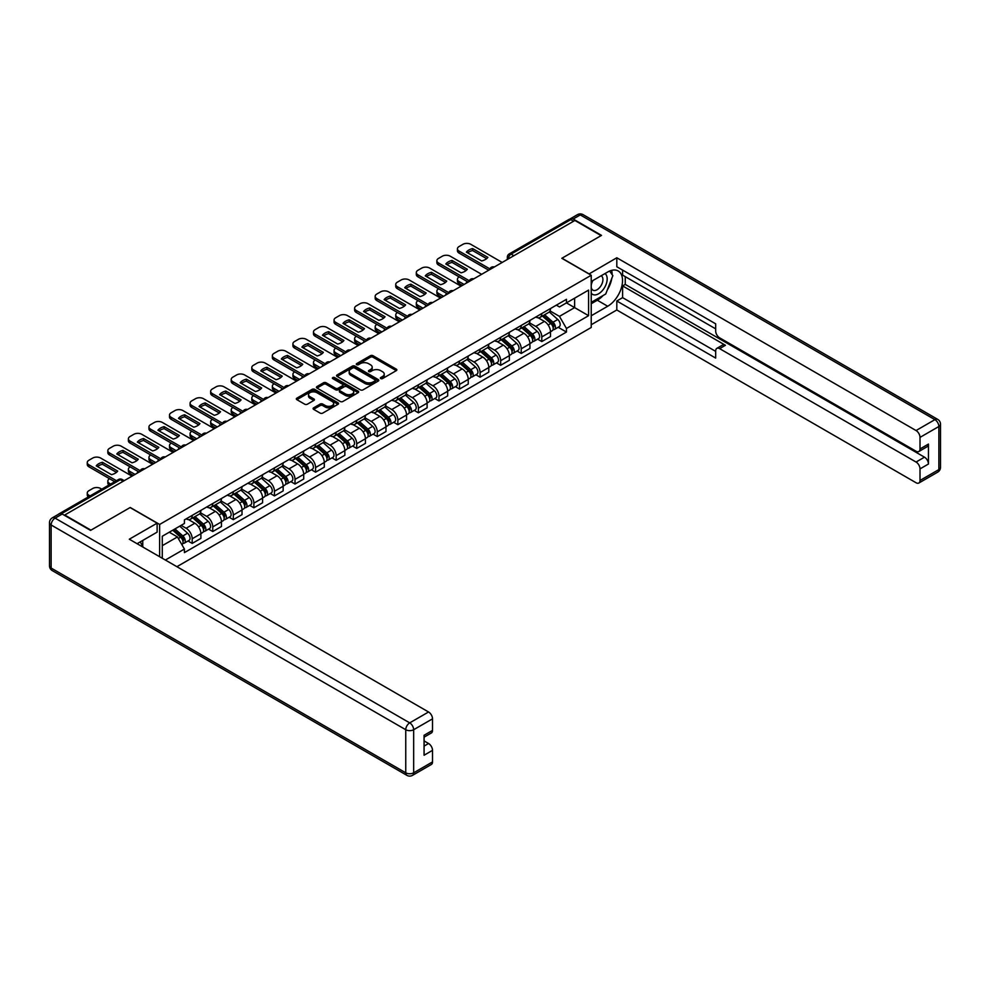 <?xml version="1.0" encoding="UTF-8"?>
<svg xmlns="http://www.w3.org/2000/svg" width="990" height="990" viewBox="0 0 990 990"><rect width="100%" height="100%" fill="white"/><g stroke="black" fill="none" stroke-linecap="round" stroke-linejoin="round"><path stroke-width="1.49" d="M380.742 378.576A1.287 0.743 0 0 0 382.548 378.576L396.297 370.631A1.832 1.052 0 0 0 396.841 369.889A1.832 1.052 0 0 0 396.297 369.146L373.007 355.695A1.832 1.052 0 0 0 370.421 355.695L356.672 363.627A1.287 0.743 0 0 0 358.491 364.679L360.261 363.652A5.853 3.378 0 0 1 368.552 363.652L370.483 364.778A5.853 3.378 0 0 1 372.203 367.166A5.853 3.378 0 0 1 370.483 369.555L368.713 370.582A1.287 0.743 0 0 0 370.52 371.621L372.302 370.594A5.853 3.378 0 0 1 380.581 370.594L382.524 371.72A5.853 3.378 0 0 1 384.231 374.109A5.853 3.378 0 0 1 382.524 376.497L380.742 377.524A1.287 0.743 0 0 0 380.742 378.576L380.742 377.524M313.62 407.843A1.832 1.052 0 0 0 313.088 408.585A1.832 1.052 0 0 0 313.62 409.34L320.154 413.102A1.832 1.052 0 0 0 322.74 413.102L338.011 404.291A1.832 1.052 0 0 0 338.543 403.549A1.832 1.052 0 0 0 338.011 402.794L314.721 389.355A1.832 1.052 0 0 0 312.135 389.355L296.864 398.166A1.832 1.052 0 0 0 296.319 398.908A1.832 1.052 0 0 0 296.864 399.663L304.759 404.217A1.832 1.052 0 0 0 307.346 404.217L313.88 400.443A1.832 1.052 0 0 0 314.412 399.7A1.832 1.052 0 0 0 313.88 398.945L309.957 396.693A4.901 2.821 0 0 1 308.534 394.688A4.901 2.821 0 0 1 311.553 392.077A4.901 2.821 0 0 1 316.887 392.696L332.219 401.544A4.901 2.821 0 0 1 333.655 403.549A4.901 2.821 0 0 1 330.635 406.16A4.901 2.821 0 0 1 325.302 405.541L322.74 404.068A1.832 1.052 0 0 0 320.154 404.068L313.62 407.843L313.62 409.34L320.154 405.591L320.154 404.068M159.638 524.452L130.234 507.486L90.944 530.157L64.721 515.01L574.893 220.473L601.116 235.62L561.837 258.303L591.228 275.269L159.638 524.452L159.638 556.726M360.397 389.874A1.832 1.052 0 0 0 362.983 389.874L378.254 381.063A1.832 1.052 0 0 0 378.786 380.308A1.832 1.052 0 0 0 378.254 379.566L354.964 366.114A1.832 1.052 0 0 0 352.378 366.114L337.107 374.938A1.832 1.052 0 0 0 336.563 375.68A1.832 1.052 0 0 0 337.107 376.423L360.397 389.874M333.147 378.848A1.287 0.743 0 0 1 334.447 379.034L358.108 392.683L342.862 401.495A1.832 1.052 0 0 1 340.275 401.495L316.986 388.043L316.986 386.546A1.832 1.052 0 0 0 316.441 387.3A1.832 1.052 0 0 0 316.986 388.043M316.986 386.546L323.52 382.771A1.832 1.052 0 0 1 326.106 382.771L335.548 388.229A1.832 1.052 0 0 0 338.135 388.229L342.478 385.729A1.832 1.052 0 0 0 343.01 384.974A1.832 1.052 0 0 0 342.478 384.231L332.64 378.551A1.287 0.743 0 0 1 334.447 377.512L358.132 391.186A1.832 1.052 0 0 1 358.665 391.929A1.832 1.052 0 0 1 358.132 392.671L358.132 391.186M176.901 566.701L591.228 327.48L591.228 275.269M59.276 513.835A3.725 2.153 -120 0 0 58.769 513.996A3.725 2.153 -120 0 0 58.36 514.355M513.847 255.705L511.088 254.108A3.725 2.153 60 0 0 509.219 253.923L568.941 219.446A3.725 2.153 60 0 1 570.797 219.631L511.088 254.108A3.725 2.153 120 0 0 508.452 258.675L508.452 258.836M573.569 221.228L570.797 219.631M541.802 313.558A8.576 4.95 60 0 1 540.02 317.406L548.72 312.382A8.576 4.95 -120 0 0 550.502 308.534M529.452 322.789L535.739 326.415A8.576 4.95 60 0 1 541.802 336.922L550.502 331.897A8.576 4.95 -120 0 0 544.438 321.391L538.214 317.802M550.502 331.897L550.502 336.538L541.802 341.562L537.632 339.149M540.02 317.406A8.576 4.95 60 0 1 535.8 317.023M541.802 336.922L541.802 341.562M521.235 325.425A8.576 4.95 60 0 1 519.453 329.274L528.153 324.25A8.576 4.95 -120 0 0 529.935 320.401M517.065 351.029L521.235 353.442L529.935 348.418L529.935 343.765A8.576 4.95 -120 0 0 523.871 333.271L517.646 329.67M519.453 329.274A8.576 4.95 60 0 1 515.233 328.89M508.885 334.657L515.171 338.295A8.576 4.95 60 0 1 521.235 348.789L521.235 353.442M500.668 337.305A8.576 4.95 60 0 1 498.898 341.154L507.598 336.13A8.576 4.95 -120 0 0 509.367 332.281M496.497 362.897L500.668 365.31L509.367 360.286L509.367 355.645A8.576 4.95 -120 0 0 503.304 345.139L497.079 341.55M498.898 341.154A8.576 4.95 60 0 1 494.666 340.758M488.318 346.537L494.604 350.163A8.576 4.95 60 0 1 500.668 360.669L500.668 365.31M480.101 349.173A8.576 4.95 60 0 1 478.331 353.022L487.031 347.997A8.576 4.95 -120 0 0 488.8 344.149M475.93 374.777L480.101 377.178L488.8 372.153L488.8 367.513A8.576 4.95 -120 0 0 482.736 357.019L476.512 353.418M478.331 353.022A8.576 4.95 60 0 1 474.111 352.638M467.75 358.405L474.037 362.031A8.576 4.95 60 0 1 480.101 372.537L480.101 377.178M459.533 361.053A8.576 4.95 60 0 1 457.764 364.902L466.463 359.877A8.576 4.95 -120 0 0 468.233 356.029M455.363 386.644L459.533 389.058L468.245 384.033L468.245 379.393A8.576 4.95 -120 0 0 462.169 368.886L455.945 365.285M457.764 364.902A8.576 4.95 60 0 1 453.544 364.506M447.195 370.285L453.47 373.911A8.576 4.95 60 0 1 459.533 384.417L459.533 389.058M438.978 372.921A8.576 4.95 60 0 1 437.196 376.769L445.896 371.745A8.576 4.95 -120 0 0 447.678 367.896M434.808 398.525L438.978 400.925L447.678 395.901L447.678 391.26A8.576 4.95 -120 0 0 441.614 380.754L435.377 377.165M437.196 376.769A8.576 4.95 60 0 1 432.976 376.386M426.628 382.152L432.915 385.778A8.576 4.95 60 0 1 438.978 396.285L438.978 400.925M418.411 384.788A8.576 4.95 60 0 1 416.629 388.637L425.329 383.625A8.576 4.95 -120 0 0 427.111 379.764M414.241 410.392L418.411 412.805L427.111 407.781L427.111 403.14A8.576 4.95 -120 0 0 421.047 392.634L414.822 389.033M416.629 388.637A8.576 4.95 60 0 1 412.409 388.253M406.061 394.032L412.347 397.658A8.576 4.95 60 0 1 418.411 408.165L418.411 412.805M397.844 396.668A8.576 4.95 60 0 1 396.062 400.517L404.774 395.493A8.576 4.95 -120 0 0 406.543 391.644M393.674 422.272L397.844 424.673L406.543 419.649L406.543 415.008A8.576 4.95 -120 0 0 400.48 404.502L394.255 400.913M396.062 400.517A8.576 4.95 60 0 1 391.842 400.133M385.494 405.9L391.78 409.526A8.576 4.95 60 0 1 397.844 420.032L397.844 424.673M377.277 408.536A8.576 4.95 60 0 1 375.507 412.385L384.207 407.36A8.576 4.95 -120 0 0 385.976 403.512M373.106 434.14L377.277 436.553L385.976 431.529L385.976 426.888A8.576 4.95 -120 0 0 379.913 416.382L373.688 412.781M375.507 412.385A8.576 4.95 60 0 1 371.275 412.001M364.926 417.78L371.213 421.406A8.576 4.95 60 0 1 377.277 431.9L377.277 436.553M356.709 420.416A8.576 4.95 60 0 1 354.94 424.264L363.639 419.24A8.576 4.95 -120 0 0 365.409 415.392M352.539 446.007L356.709 448.421L365.409 443.396L365.409 438.756A8.576 4.95 -120 0 0 359.345 428.249L353.121 424.661M354.94 424.264A8.576 4.95 60 0 1 350.72 423.881M344.371 429.648L350.646 433.274A8.576 4.95 60 0 1 356.709 443.78L356.709 448.421M336.142 432.284A8.576 4.95 60 0 1 334.373 436.132L343.072 431.108A8.576 4.95 -120 0 0 344.854 427.259M331.972 457.887L336.154 460.288L344.854 455.276L344.854 450.623A8.576 4.95 -120 0 0 338.79 440.129L332.553 436.528M334.373 436.132A8.576 4.95 60 0 1 330.153 435.749M323.804 441.515L330.078 445.154A8.576 4.95 60 0 1 336.154 455.647L336.154 460.288M315.587 444.164A8.576 4.95 60 0 1 313.805 448.012L322.505 442.988A8.576 4.95 -120 0 0 324.287 439.139M311.417 469.755L315.587 472.168L324.287 467.144L324.287 462.503A8.576 4.95 -120 0 0 318.223 451.997L311.986 448.408M313.805 448.012A8.576 4.95 60 0 1 309.585 447.616M303.237 453.395L309.524 457.021A8.576 4.95 60 0 1 315.587 467.528L315.587 472.168M295.02 456.031A8.576 4.95 60 0 1 293.238 459.88L301.938 454.856A8.576 4.95 -120 0 0 303.72 451.007M290.85 481.635L295.02 484.036L303.72 479.012L303.72 474.371A8.576 4.95 -120 0 0 297.656 463.877L291.431 460.276M293.238 459.88A8.576 4.95 60 0 1 289.018 459.496M282.67 465.263L288.956 468.889A8.576 4.95 60 0 1 295.02 479.395L295.02 484.036M274.453 467.899A8.576 4.95 60 0 1 272.683 471.76L281.383 466.736A8.576 4.95 -120 0 0 283.152 462.887M270.282 493.503L274.453 495.916L283.152 490.892L283.152 486.251A8.576 4.95 -120 0 0 277.089 475.745L270.864 472.143M272.683 471.76A8.576 4.95 60 0 1 268.451 471.364M262.103 477.143L268.389 480.769A8.576 4.95 60 0 1 274.453 491.275L274.453 495.916M253.886 479.779A8.576 4.95 60 0 1 252.116 483.627L260.815 478.603A8.576 4.95 -120 0 0 262.585 474.755M249.715 505.383L253.886 507.783L262.585 502.759L262.585 498.118A8.576 4.95 -120 0 0 256.521 487.612L250.297 484.023M252.116 483.627A8.576 4.95 60 0 1 247.896 483.244M241.535 489.011L247.822 492.636A8.576 4.95 60 0 1 253.886 503.143L253.886 507.783M233.318 491.646A8.576 4.95 60 0 1 231.549 495.495L240.248 490.483A8.576 4.95 -120 0 0 242.018 486.622M229.148 517.25L233.318 519.663L242.018 514.639L242.018 509.999A8.576 4.95 -120 0 0 235.954 499.492L229.73 495.891M231.549 495.495A8.576 4.95 60 0 1 227.329 495.111M220.98 500.891L227.254 504.516A8.576 4.95 60 0 1 233.318 515.023L233.318 519.663M212.763 503.526A8.576 4.95 60 0 1 210.981 507.375L219.681 502.351A8.576 4.95 -120 0 0 221.463 498.502M208.581 529.13L212.763 531.531L221.463 526.507L221.463 521.866A8.576 4.95 -120 0 0 215.399 511.36L209.162 507.771M210.981 507.375A8.576 4.95 60 0 1 206.762 506.991M200.413 512.758L206.7 516.384A8.576 4.95 60 0 1 212.763 526.89L212.763 531.531M192.196 515.394A8.576 4.95 60 0 1 190.414 519.243L199.114 514.218A8.576 4.95 -120 0 0 200.896 510.37M188.026 540.998L192.196 543.411L200.896 538.387L200.896 533.746A8.576 4.95 -120 0 0 194.832 523.24L188.607 519.639M190.414 519.243A8.576 4.95 60 0 1 186.194 518.859M181.121 525.368L186.132 528.264A8.576 4.95 60 0 1 192.196 538.758L192.196 543.411M556.368 305.143L559.461 306.937L588.592 290.107L574.621 298.176L574.621 307.618L559.461 316.367L550.019 310.922M162.273 558.249L162.273 536.246L184.412 523.462L184.412 519.886L566.453 299.327L566.453 302.903L588.592 315.686L566.453 328.47L559.461 316.367M588.592 290.107L588.592 315.686M162.273 545.688L177.433 536.939L184.412 549.042L184.412 552.618L566.453 332.046L566.453 328.47M184.412 549.042L165.367 560.031M177.433 536.939L169.253 532.212M558.187 327.282L566.453 332.046M381.249 378.749L382.524 378.019A5.853 3.378 0 0 0 384.231 375.631L384.231 374.109M372.203 367.166L372.203 368.688A5.853 3.378 0 0 1 370.483 371.077L369.221 371.807M396.297 369.146L396.297 370.631L373.007 357.217A1.832 1.052 0 0 0 370.421 357.217L357.192 364.864M378.254 379.566L378.254 381.063L354.964 367.637A1.832 1.052 0 0 0 352.378 367.637L337.132 376.435M375.012 380.828A1.287 0.743 0 0 0 375.012 379.789L354.568 367.983A1.287 0.743 0 0 0 352.762 367.983L350.881 369.072A5.853 3.378 0 0 0 349.173 371.46A5.853 3.378 0 0 0 350.881 373.849L364.864 381.917A5.853 3.378 0 0 0 373.143 381.917L375.012 380.828L375.012 382.35A1.287 0.743 0 0 0 375.396 381.831L375.396 380.308M349.173 371.46L349.173 372.982A5.853 3.378 0 0 0 350.881 375.371L350.881 373.849M375.012 382.35L373.143 383.439A5.853 3.378 0 0 1 364.864 383.439L350.881 375.371M317.01 388.055L323.52 384.293L323.52 382.771M343.01 384.974L343.01 386.508A1.832 1.052 0 0 1 342.478 387.251L338.135 389.751A1.832 1.052 0 0 1 335.548 389.751L326.106 384.293A1.832 1.052 0 0 0 323.52 384.293M345.349 393.884A4.901 2.821 0 0 0 350.683 394.503A4.901 2.821 0 0 0 353.715 391.892A4.901 2.821 0 0 0 352.279 389.887L346.871 386.768A1.832 1.052 0 0 0 344.285 386.768L339.954 389.28A1.832 1.052 0 0 0 339.409 390.023A1.832 1.052 0 0 0 339.954 390.765L345.349 393.884L345.349 395.406A4.901 2.821 0 0 0 350.683 396.025A4.901 2.821 0 0 0 353.715 393.414L353.715 391.892M339.409 390.023L339.409 391.545A1.832 1.052 0 0 0 339.954 392.288L339.954 390.765M345.349 395.406L339.954 392.288M333.655 403.549L333.655 405.071A4.901 2.821 0 0 1 330.635 407.682A4.901 2.821 0 0 1 325.302 407.063L322.74 405.591A1.832 1.052 0 0 0 320.154 405.591M308.534 394.688L308.534 396.21A4.901 2.821 0 0 0 309.957 398.215L309.957 396.693M313.855 400.455L309.957 398.215M337.986 404.304L314.721 390.877A1.832 1.052 0 0 0 312.135 390.877L296.889 399.675L296.864 398.166M542.396 316.033L550.774 323.507A4.665 2.685 60 0 1 552.234 330.722L550.502 331.724M466.859 282.843L466.401 282.583A11.657 6.732 -0 0 1 467.317 281.581M542.619 316.231L546.554 318.508M459.212 276.903L459.075 276.99A5.593 3.23 -0 0 0 457.442 279.267A5.593 3.23 -0 0 0 459.075 281.556L464.087 284.439M543.238 315.55L552.568 323.866A2.24 1.287 60 0 1 553.261 327.331A2.24 1.287 60 0 1 553.064 327.405M544.636 314.746L553.014 322.22A4.665 2.685 60 0 1 554.474 329.423A4.665 2.685 60 0 1 553.076 329.571M549.302 311.937L557.766 319.473A4.665 2.685 60 0 1 559.226 326.688L554.474 329.423M462.367 285.429L459.075 283.524A5.593 3.23 180 0 1 457.442 281.247L457.442 279.267M486.647 258.65L472.601 250.544A11.657 6.732 180 0 0 467.627 252.846M488.738 270.208L459.075 253.081A5.593 3.23 180 0 1 457.442 250.804L457.442 248.824A5.593 3.23 -0 0 0 459.075 251.101L459.075 253.081M472.601 248.564A11.657 6.732 180 0 0 466.401 252.141L481.672 260.952A11.657 6.732 180 0 0 487.872 257.375L472.601 248.564L472.601 250.544M502.19 262.449L470.807 244.332A5.593 3.23 -0 0 0 462.899 244.332L459.075 246.535A5.593 3.23 -0 0 0 457.442 248.824M489.827 268.859L459.075 251.101M521.829 327.913L530.207 335.387A4.665 2.685 60 0 1 531.667 342.589L529.935 343.592M446.292 294.723L445.834 294.463A11.657 6.732 -0 0 1 446.75 293.461M522.052 328.111L525.999 330.388M438.644 288.783L438.508 288.857A5.593 3.23 -0 0 0 436.875 291.134A5.593 3.23 -0 0 0 438.508 293.424L443.52 296.319M522.671 327.418L532.001 335.746A2.24 1.287 60 0 1 532.707 339.199A2.24 1.287 60 0 1 532.496 339.285M524.069 326.613L532.447 334.088A4.665 2.685 60 0 1 533.907 341.303A4.665 2.685 60 0 1 532.509 341.451M528.747 323.804L537.199 331.353A4.665 2.685 60 0 1 538.659 338.555L533.907 341.303M441.812 297.309L438.508 295.404A5.593 3.23 180 0 1 436.875 293.114L436.875 291.134M501.262 339.78L509.64 347.255A4.665 2.685 60 0 1 511.112 354.469L509.367 355.472M425.725 306.591L425.279 306.331A11.657 6.732 -0 0 1 426.183 305.328M501.485 339.978L505.432 342.255M418.077 300.651L417.941 300.725A5.593 3.23 -0 0 0 416.307 303.014A5.593 3.23 -0 0 0 417.941 305.291L422.953 308.187M502.103 339.298L511.434 347.614A2.24 1.287 60 0 1 512.139 351.079A2.24 1.287 60 0 1 511.929 351.153M503.502 338.493L511.88 345.968A4.665 2.685 60 0 1 513.352 353.17A4.665 2.685 60 0 1 511.941 353.319M508.179 335.684L516.632 343.221A4.665 2.685 60 0 1 518.092 350.435L513.352 353.17M421.245 309.177L417.941 307.271A5.593 3.23 180 0 1 416.307 304.994L416.307 303.014M588.988 273.983L616.807 257.771L916.059 430.539L934.907 419.649L580.288 214.917L573.173 219.025L601.512 235.385L561.974 258.217L588.988 273.822M591.228 281.507L607.712 272.002A20.976 12.115 120 0 1 618.193 270.963A20.976 12.115 120 0 1 621.411 287.768A20.976 12.115 120 0 1 607.712 306.244L591.228 315.76M591.228 324.745L616.807 309.981L616.807 300.997L715.683 358.083L715.683 350.93A5.593 3.23 -120 0 1 716.834 348.369A5.593 3.23 -120 0 1 719.631 348.641L916.059 462.045L924.487 457.17A5.593 3.23 60 0 1 928.447 464.025L928.447 444.077A5.593 3.23 60 0 1 927.284 446.639L918.856 451.514A5.593 3.23 -120 0 0 920.007 448.953L920.007 437.382A5.593 3.23 -120 0 0 916.059 430.539M625.247 276.643L625.247 284.402L622.611 285.924L622.611 297.644L616.807 300.997M622.611 270.097L622.611 275.121L715.683 328.853M918.856 451.514A5.593 3.23 -120 0 1 916.059 451.242L719.631 337.838A5.593 3.23 -120 0 1 715.683 330.982L715.683 323.829L616.807 266.743L616.807 257.771M616.807 309.981L916.059 482.749A5.593 3.23 -120 0 0 918.856 483.021A5.593 3.23 -120 0 0 920.007 480.459L920.007 468.889A5.593 3.23 -120 0 0 916.059 462.045M573.173 219.025A5.593 3.23 -120 0 0 570.376 218.753A5.593 3.23 -120 0 0 569.782 219.285M622.611 285.924L725.435 345.287L719.631 348.641M625.247 284.402L924.487 457.17M622.611 297.644L715.683 351.376M716.834 348.369L722.638 345.015A5.593 3.23 60 0 1 725.435 345.287M591.228 303.732L597.292 300.23A20.976 12.115 120 0 0 603.108 295.515M607.278 290.021A20.976 12.115 120 0 0 611.795 278.388M612.129 274.626A20.976 12.115 120 0 0 611.61 270.357M62.209 514.033L55.094 518.141A5.593 3.23 -120 0 0 52.297 517.857L59.412 513.748A5.593 3.23 60 0 1 62.209 514.033L90.56 530.393L130.098 507.561L157.125 523.165L157.125 532.137L138.402 542.953A20.976 12.115 120 0 0 137.14 543.745M157.125 523.165L129.306 539.216L428.559 711.983A5.593 3.23 60 0 1 432.519 718.839L432.519 730.41A5.593 3.23 60 0 1 431.355 732.971L424.079 737.166M142.758 545.49L142.758 540.441M424.079 746.089L428.559 743.502A5.593 3.23 60 0 1 432.519 750.346L432.519 761.916A5.593 3.23 60 0 1 431.355 764.478L412.508 775.356A5.593 3.23 -120 0 0 413.659 772.806L432.519 761.916M432.519 730.41L424.079 735.273L424.079 755.221L432.519 750.346M428.559 743.502L424.079 740.916M591.228 293.151A12.115 6.992 120 0 0 600.868 292.112A12.115 6.992 120 0 0 607.179 278.92A12.115 6.992 120 0 0 604.989 273.574M592.255 280.925A12.115 6.992 120 0 0 591.228 283.115M591.228 287.162A8.291 4.789 120 0 0 592.911 290.157A8.291 4.789 120 0 0 599.297 287.929A8.291 4.789 120 0 0 602.922 279.588A8.291 4.789 120 0 0 601.202 275.789A8.291 4.789 120 0 0 601.178 275.777M592.936 280.529A8.291 4.789 120 0 0 591.228 285.504M609.605 271.05L612.847 275.653L605.732 293.993L591.5 302.21M140.233 541.889L143.278 547.284M466.08 270.517L452.034 262.412A11.657 6.732 180 0 0 447.072 264.726M468.171 282.088L438.508 264.961A5.593 3.23 180 0 1 436.875 262.672L436.875 260.692A5.593 3.23 -0 0 0 438.508 262.981L438.508 264.961M452.034 260.432A11.657 6.732 180 0 0 445.834 264.008L461.105 272.832A11.657 6.732 180 0 0 467.305 269.255L452.034 260.432L452.034 262.412M481.623 274.317L450.24 256.2A5.593 3.23 -0 0 0 442.332 256.2L438.508 258.415A5.593 3.23 -0 0 0 436.875 260.692M469.26 280.739L438.508 262.981M445.512 282.397L431.467 274.292A11.657 6.732 180 0 0 426.504 276.594M447.604 293.956L417.941 276.829A5.593 3.23 180 0 1 416.307 274.552L416.307 272.572A5.593 3.23 -0 0 0 417.941 274.849L417.941 276.829M431.467 272.312A11.657 6.732 180 0 0 425.279 275.888L440.55 284.699A11.657 6.732 180 0 0 446.738 281.123L431.467 272.312L431.467 274.292M461.055 286.197L429.685 268.08A5.593 3.23 -0 0 0 421.765 268.08L417.941 270.282A5.593 3.23 -0 0 0 416.307 272.572M448.705 292.607L417.941 274.849M480.695 351.66L489.072 359.135A4.665 2.685 60 0 1 490.545 366.337L488.8 367.339M405.157 318.458L404.712 318.198A11.657 6.732 -0 0 1 405.615 317.208M480.917 351.858L484.865 354.135M397.51 312.531L397.386 312.605A5.593 3.23 -0 0 0 395.74 314.882A5.593 3.23 -0 0 0 397.386 317.171L402.386 320.067M481.548 351.165L490.867 359.481A2.24 1.287 60 0 1 491.572 362.946A2.24 1.287 60 0 1 491.362 363.033M482.934 350.361L491.325 357.836A4.665 2.685 60 0 1 492.785 365.05A4.665 2.685 60 0 1 491.374 365.199M487.612 347.552L496.064 355.101A4.665 2.685 60 0 1 497.525 362.303L492.785 365.05M400.678 321.057L397.386 319.151A5.593 3.23 180 0 1 395.74 316.862L395.74 314.882M460.127 363.528L468.518 371.003A4.665 2.685 60 0 1 469.978 378.217L468.233 379.22M384.59 330.338L384.145 330.078A11.657 6.732 -0 0 1 385.048 329.076M460.35 363.726L464.298 366.003M376.955 324.398L376.819 324.473A5.593 3.23 -0 0 0 375.173 326.762A5.593 3.23 -0 0 0 376.819 329.039L381.831 331.935M460.981 363.045L470.3 371.361A2.24 1.287 60 0 1 471.005 374.814A2.24 1.287 60 0 1 470.807 374.901M462.38 362.229L470.757 369.716A4.665 2.685 60 0 1 472.218 376.918A4.665 2.685 60 0 1 470.807 377.066M467.045 359.432L475.497 366.968A4.665 2.685 60 0 1 476.957 374.183L472.218 376.918M380.111 332.925L376.819 331.019A5.593 3.23 180 0 1 375.173 328.742L375.173 326.762M439.572 375.396L447.95 382.882A4.665 2.685 60 0 1 449.411 390.085L447.678 391.087M364.035 342.206L363.578 341.946A11.657 6.732 -0 0 1 364.493 340.956M439.795 375.594L443.73 377.871M356.388 336.278L356.252 336.353A5.593 3.23 -0 0 0 354.618 338.63A5.593 3.23 -0 0 0 356.252 340.919L361.263 343.802M440.414 374.913L449.732 383.229A2.24 1.287 60 0 1 450.438 386.694A2.24 1.287 60 0 1 450.24 386.768M441.812 374.109L450.19 381.583A4.665 2.685 60 0 1 451.65 388.798A4.665 2.685 60 0 1 450.24 388.946M446.478 371.3L454.93 378.848A4.665 2.685 60 0 1 456.402 386.05L451.65 388.798M359.543 344.792L356.252 342.899A5.593 3.23 180 0 1 354.618 340.61L354.618 338.63M424.945 294.265L410.9 286.16A11.657 6.732 180 0 0 405.937 288.474M427.049 305.823L397.386 288.709A5.593 3.23 180 0 1 395.74 286.419L395.74 284.439A5.593 3.23 -0 0 0 397.386 286.729L397.386 288.709M410.9 284.18A11.657 6.732 180 0 0 404.712 287.756L419.983 296.579A11.657 6.732 180 0 0 426.17 293.003L410.9 284.18L410.9 286.16M440.488 298.064L409.118 279.947A5.593 3.23 -0 0 0 401.21 279.947L397.386 282.162A5.593 3.23 -0 0 0 395.74 284.439M428.138 304.487L397.386 286.729M404.378 306.145L390.345 298.04A11.657 6.732 180 0 0 385.37 300.341M406.482 317.703L376.819 300.576A5.593 3.23 180 0 1 375.173 298.299L375.173 296.319A5.593 3.23 -0 0 0 376.819 298.596L376.819 300.576M390.345 296.06A11.657 6.732 180 0 0 384.145 299.636L399.416 308.447A11.657 6.732 180 0 0 405.615 304.871L390.345 296.06L390.345 298.04M419.921 309.944L388.55 291.827A5.593 3.23 -0 0 0 380.643 291.827L376.819 294.03A5.593 3.23 -0 0 0 375.173 296.319M407.571 316.354L376.819 298.596M383.823 318.013L369.777 309.907A11.657 6.732 180 0 0 364.803 312.209M385.914 329.571L356.252 312.456A5.593 3.23 180 0 1 354.618 310.167L354.618 308.187A5.593 3.23 -0 0 0 356.252 310.476L356.252 312.456M369.777 307.927A11.657 6.732 180 0 0 363.578 311.504L378.848 320.327A11.657 6.732 180 0 0 385.048 316.751L369.777 307.927L369.777 309.907M399.354 321.812L367.983 303.695A5.593 3.23 -0 0 0 360.075 303.695L356.252 305.91A5.593 3.23 -0 0 0 354.618 308.187M387.003 328.222L356.252 310.476M419.005 387.276L427.383 394.75A4.665 2.685 60 0 1 428.843 401.965L427.111 402.967M343.468 354.086L343.01 353.826A11.657 6.732 -0 0 1 343.926 352.824M419.228 387.474L423.175 389.751M335.82 348.146L335.684 348.22A5.593 3.23 -0 0 0 334.051 350.51A5.593 3.23 -0 0 0 335.684 352.786L340.696 355.682M419.847 386.781L429.177 395.109A2.24 1.287 60 0 1 429.87 398.562A2.24 1.287 60 0 1 429.672 398.648M421.245 385.976L429.623 393.463A4.665 2.685 60 0 1 431.083 400.665A4.665 2.685 60 0 1 429.685 400.814M425.923 383.18L434.375 390.716A4.665 2.685 60 0 1 435.835 397.93L431.083 400.665M338.976 356.672L335.684 354.767A5.593 3.23 180 0 1 334.051 352.489L334.051 350.51M363.256 329.893L349.21 321.775A11.657 6.732 180 0 0 344.235 324.089M365.347 341.451L335.684 324.324A5.593 3.23 180 0 1 334.051 322.035L334.051 320.067A5.593 3.23 -0 0 0 335.684 322.344L335.684 324.324M349.21 319.807A11.657 6.732 180 0 0 343.01 323.384L358.281 332.195A11.657 6.732 180 0 0 364.481 328.618L349.21 319.807L349.21 321.775M378.799 333.68L347.416 315.575A5.593 3.23 -0 0 0 339.508 315.575L335.684 317.778A5.593 3.23 -0 0 0 334.051 320.067M366.436 340.102L335.684 322.344M398.438 399.143L406.816 406.63A4.665 2.685 60 0 1 408.276 413.832L406.543 414.835M322.901 365.954L322.455 365.694A11.657 6.732 -0 0 1 323.359 364.704M398.661 399.341L402.608 401.618M315.253 360.014L315.117 360.1A5.593 3.23 -0 0 0 313.483 362.377A5.593 3.23 -0 0 0 315.117 364.667L320.129 367.55M399.279 398.661L408.61 406.977A2.24 1.287 60 0 1 409.315 410.442A2.24 1.287 60 0 1 409.105 410.516M400.678 397.856L409.056 405.331A4.665 2.685 60 0 1 410.528 412.533A4.665 2.685 60 0 1 409.118 412.682M405.356 395.047L413.808 402.596A4.665 2.685 60 0 1 415.268 409.798L410.528 412.533M318.421 368.54L315.117 366.647A5.593 3.23 180 0 1 313.483 364.357L313.483 362.377M342.689 341.76L328.643 333.655A11.657 6.732 180 0 0 323.68 335.957M344.78 353.319L315.117 336.192A5.593 3.23 180 0 1 313.483 333.915L313.483 331.935A5.593 3.23 -0 0 0 315.117 334.224L315.117 336.192M328.643 331.675A11.657 6.732 180 0 0 322.455 335.251L337.714 344.062A11.657 6.732 180 0 0 343.914 340.486L328.643 331.675L328.643 333.655M358.232 345.56L326.849 327.443A5.593 3.23 -0 0 0 318.941 327.443L315.117 329.658A5.593 3.23 -0 0 0 313.483 331.935M345.881 351.97L315.117 334.224M377.871 411.023L386.249 418.498A4.665 2.685 60 0 1 387.721 425.7L385.976 426.715M302.334 377.834L301.888 377.574A11.657 6.732 -0 0 1 302.792 376.571M378.093 411.221L382.041 413.498M294.686 371.894L294.562 371.968A5.593 3.23 -0 0 0 292.916 374.257A5.593 3.23 -0 0 0 294.562 376.534L299.562 379.43M378.725 410.528L388.043 418.857A2.24 1.287 60 0 1 388.748 422.309A2.24 1.287 60 0 1 388.538 422.396M380.111 409.724L388.488 417.198A4.665 2.685 60 0 1 389.961 424.413A4.665 2.685 60 0 1 388.55 424.562M384.788 406.927L393.24 414.464A4.665 2.685 60 0 1 394.701 421.666L389.961 424.413M297.854 380.42L294.562 378.514A5.593 3.23 180 0 1 292.916 376.237L292.916 374.257M322.121 353.64L308.076 345.522A11.657 6.732 180 0 0 303.113 347.837M324.213 365.199L294.562 348.072A5.593 3.23 180 0 1 292.916 345.782L292.916 343.802A5.593 3.23 -0 0 0 294.562 346.092L294.562 348.072M308.076 343.542A11.657 6.732 180 0 0 301.888 347.131L317.159 355.942A11.657 6.732 180 0 0 323.346 352.366L308.076 343.542L308.076 345.522M337.664 357.427L306.294 339.322A5.593 3.23 -0 0 0 298.386 339.322L294.562 341.525A5.593 3.23 -0 0 0 292.916 343.802M325.314 363.85L294.562 346.092M357.303 422.891L365.694 430.365A4.665 2.685 60 0 1 367.154 437.58L365.409 438.582M281.766 389.701L281.321 389.441A11.657 6.732 -0 0 1 282.224 388.439M357.526 423.089L361.474 425.366M274.119 383.761L273.995 383.848A5.593 3.23 -0 0 0 272.349 386.125A5.593 3.23 -0 0 0 273.995 388.414L279.007 391.298M358.157 422.408L367.476 430.724A2.24 1.287 60 0 1 368.181 434.189A2.24 1.287 60 0 1 367.971 434.264M359.543 421.604L367.933 429.078A4.665 2.685 60 0 1 369.394 436.281A4.665 2.685 60 0 1 367.983 436.429M364.221 418.795L372.673 426.331A4.665 2.685 60 0 1 374.133 433.546L369.394 436.281M277.287 392.288L273.995 390.382A5.593 3.23 180 0 1 272.349 388.105L272.349 386.125M301.554 365.508L287.521 357.402A11.657 6.732 180 0 0 282.546 359.704M303.658 377.066L273.995 359.939A5.593 3.23 180 0 1 272.349 357.662L272.349 355.682A5.593 3.23 -0 0 0 273.995 357.959L273.995 359.939M287.521 355.422A11.657 6.732 180 0 0 281.321 358.999L296.592 367.81A11.657 6.732 180 0 0 302.779 364.233L287.521 355.422L287.521 357.402M317.097 369.307L285.726 351.19A5.593 3.23 -0 0 0 277.819 351.19L273.995 353.393A5.593 3.23 -0 0 0 272.349 355.682M304.747 375.717L273.995 357.959M336.749 434.771L345.126 442.245A4.665 2.685 60 0 1 346.587 449.448L344.842 450.45M261.199 401.581L260.754 401.321A11.657 6.732 -0 0 1 261.657 400.319M336.959 434.969L340.907 437.246M253.564 395.641L253.428 395.715A5.593 3.23 -0 0 0 251.794 397.992A5.593 3.23 -0 0 0 253.428 400.282L258.44 403.178M337.59 434.276L346.908 442.604A2.24 1.287 60 0 1 347.614 446.057A2.24 1.287 60 0 1 347.416 446.144M338.988 433.471L347.366 440.946A4.665 2.685 60 0 1 348.827 448.161A4.665 2.685 60 0 1 347.416 448.309M343.654 430.662L352.106 438.211A4.665 2.685 60 0 1 353.579 445.413L348.827 448.161M256.719 404.168L253.428 402.262A5.593 3.23 180 0 1 251.794 399.972L251.794 397.992M316.181 446.639L324.559 454.113A4.665 2.685 60 0 1 326.019 461.328L324.287 462.33M240.644 413.449L240.186 413.189A11.657 6.732 -0 0 1 241.102 412.186M316.404 446.837L320.339 449.114M232.996 407.509L232.86 407.583A5.593 3.23 -0 0 0 231.227 409.872A5.593 3.23 -0 0 0 232.86 412.149L237.872 415.045M317.023 446.156L326.354 454.472A2.24 1.287 60 0 1 327.046 457.937A2.24 1.287 60 0 1 326.849 458.011M318.421 445.351L326.799 452.826A4.665 2.685 60 0 1 328.259 460.028A4.665 2.685 60 0 1 326.849 460.177M323.087 442.542L331.539 450.079A4.665 2.685 60 0 1 333.011 457.293L328.259 460.028M236.152 416.035L232.86 414.129A5.593 3.23 180 0 1 231.227 411.852L231.227 409.872M295.614 458.519L303.992 465.993A4.665 2.685 60 0 1 305.452 473.195L303.72 474.198M220.077 425.316L219.619 425.057A11.657 6.732 -0 0 1 220.535 424.067M295.837 458.717L299.784 460.993M212.429 419.389L212.293 419.463A5.593 3.23 -0 0 0 210.66 421.74A5.593 3.23 -0 0 0 212.293 424.029L217.305 426.925M296.456 458.024L305.786 466.339A2.24 1.287 60 0 1 306.479 469.805A2.24 1.287 60 0 1 306.281 469.891M297.854 457.219L306.232 464.694A4.665 2.685 60 0 1 307.692 471.908A4.665 2.685 60 0 1 306.294 472.057M302.532 454.41L310.984 461.959A4.665 2.685 60 0 1 312.444 469.161L307.692 471.908M215.597 427.915L212.293 426.009A5.593 3.23 180 0 1 210.66 423.72L210.66 421.74M275.047 470.386L283.425 477.861A4.665 2.685 60 0 1 284.885 485.075L283.152 486.078M199.51 437.196L199.064 436.937A11.657 6.732 -0 0 1 199.968 435.934M275.269 470.584L279.217 472.861M191.862 431.256L191.726 431.331A5.593 3.23 -0 0 0 190.092 433.62A5.593 3.23 -0 0 0 191.726 435.897L196.738 438.793M275.888 469.904L285.219 478.22A2.24 1.287 60 0 1 285.924 481.672A2.24 1.287 60 0 1 285.714 481.759M277.287 469.087L285.665 476.574A4.665 2.685 60 0 1 287.137 483.776A4.665 2.685 60 0 1 285.726 483.924M281.964 466.29L290.417 473.826A4.665 2.685 60 0 1 291.877 481.041L287.137 483.776M195.03 439.783L191.726 437.877A5.593 3.23 180 0 1 190.092 435.6L190.092 433.62M254.48 482.254L262.857 489.741A4.665 2.685 60 0 1 264.33 496.943L262.585 497.945M178.942 449.064L178.497 448.804A11.657 6.732 -0 0 1 179.4 447.814M254.702 482.452L258.65 484.729M171.295 443.136L171.171 443.211A5.593 3.23 -0 0 0 169.525 445.488A5.593 3.23 -0 0 0 171.171 447.777L176.171 450.66M255.333 481.771L264.652 490.087A2.24 1.287 60 0 1 265.357 493.552A2.24 1.287 60 0 1 265.147 493.626M256.719 480.967L265.11 488.441A4.665 2.685 60 0 1 266.57 495.644A4.665 2.685 60 0 1 265.159 495.804M261.397 478.158L269.849 485.706A4.665 2.685 60 0 1 271.31 492.909L266.57 495.644M174.463 451.65L171.171 449.757A5.593 3.23 180 0 1 169.525 447.468L169.525 445.488M233.912 494.134L242.303 501.608A4.665 2.685 60 0 1 243.763 508.811L242.018 509.825M158.375 460.944L157.93 460.684A11.657 6.732 -0 0 1 158.833 459.682M234.135 494.332L238.083 496.609M150.74 455.004L150.604 455.078A5.593 3.23 -0 0 0 148.958 457.368A5.593 3.23 -0 0 0 150.604 459.645L155.616 462.54M234.766 493.639L244.085 501.967A2.24 1.287 60 0 1 244.79 505.42A2.24 1.287 60 0 1 244.592 505.506M236.165 492.834L244.542 500.321A4.665 2.685 60 0 1 246.003 507.524A4.665 2.685 60 0 1 244.592 507.672M240.83 490.038L249.282 497.574A4.665 2.685 60 0 1 250.742 504.789L246.003 507.524M153.895 463.53L150.604 461.625A5.593 3.23 180 0 1 148.958 459.348L148.958 457.368M280.999 377.376L266.954 369.27A11.657 6.732 180 0 0 261.979 371.584M283.091 388.946L253.428 371.819A5.593 3.23 180 0 1 251.794 369.53L251.794 367.55A5.593 3.23 -0 0 0 253.428 369.839L253.428 371.819M266.954 367.29A11.657 6.732 180 0 0 260.754 370.866L276.024 379.69A11.657 6.732 180 0 0 282.224 376.113L266.954 367.29L266.954 369.27M296.53 381.175L265.159 363.058A5.593 3.23 -0 0 0 257.252 363.058L253.428 365.273A5.593 3.23 -0 0 0 251.794 367.55M284.18 387.597L253.428 369.839M260.432 389.256L246.386 381.15A11.657 6.732 180 0 0 241.412 383.452M262.523 400.814L232.86 383.687A5.593 3.23 180 0 1 231.227 381.41L231.227 379.43A5.593 3.23 -0 0 0 232.86 381.707L232.86 383.687M246.386 379.17A11.657 6.732 180 0 0 240.186 382.746L255.457 391.557A11.657 6.732 180 0 0 261.657 387.981L246.386 379.17L246.386 381.15M275.975 393.055L244.592 374.938A5.593 3.23 -0 0 0 236.684 374.938L232.86 377.14A5.593 3.23 -0 0 0 231.227 379.43M263.612 399.465L232.86 381.707M239.865 401.123L225.819 393.018A11.657 6.732 180 0 0 220.857 395.332M241.956 412.682L212.293 395.567A5.593 3.23 180 0 1 210.66 393.278L210.66 391.298A5.593 3.23 -0 0 0 212.293 393.587L212.293 395.567M225.819 391.038A11.657 6.732 180 0 0 219.619 394.614L234.89 403.437A11.657 6.732 180 0 0 241.09 399.861L225.819 391.038L225.819 393.018M255.408 404.922L224.025 386.805A5.593 3.23 -0 0 0 216.117 386.805L212.293 389.021A5.593 3.23 -0 0 0 210.66 391.298M243.045 411.345L212.293 393.587M219.297 413.003L205.252 404.898A11.657 6.732 180 0 0 200.289 407.199M221.389 424.562L191.726 407.435A5.593 3.23 180 0 1 190.092 405.157L190.092 403.178A5.593 3.23 -0 0 0 191.726 405.454L191.726 407.435M205.252 402.918A11.657 6.732 180 0 0 199.064 406.494L214.323 415.305A11.657 6.732 180 0 0 220.523 411.729L205.252 402.918L205.252 404.898M234.84 416.802L203.47 398.685A5.593 3.23 -0 0 0 195.55 398.685L191.726 400.888A5.593 3.23 -0 0 0 190.092 403.178M222.49 423.213L191.726 405.454M198.73 424.871L184.685 416.765A11.657 6.732 180 0 0 179.722 419.067M200.822 436.429L171.171 419.315A5.593 3.23 180 0 1 169.525 417.025L169.525 415.045A5.593 3.23 -0 0 0 171.171 417.335L171.171 419.315M184.685 414.785A11.657 6.732 180 0 0 178.497 418.362L193.768 427.185A11.657 6.732 180 0 0 199.955 423.596L184.685 414.785L184.685 416.765M214.273 428.67L182.903 410.553A5.593 3.23 -0 0 0 174.995 410.553L171.171 412.768A5.593 3.23 -0 0 0 169.525 415.045M201.923 435.08L171.171 417.335M178.163 436.751L164.13 428.633A11.657 6.732 180 0 0 159.155 430.947M180.267 448.309L150.604 431.182A5.593 3.23 180 0 1 148.958 428.893L148.958 426.925A5.593 3.23 -0 0 0 150.604 429.202L150.604 431.182M164.13 426.665A11.657 6.732 180 0 0 157.93 430.242L173.201 439.053A11.657 6.732 180 0 0 179.4 435.476L164.13 426.665L164.13 428.633M193.706 440.538L162.335 422.433A5.593 3.23 -0 0 0 154.428 422.433L150.604 424.636A5.593 3.23 -0 0 0 148.958 426.925M181.356 446.96L150.604 429.202M213.357 506.001L221.735 513.488A4.665 2.685 60 0 1 223.196 520.691L221.463 521.693M137.808 472.812L137.363 472.552A11.657 6.732 -0 0 1 138.278 471.562M213.58 506.199L217.515 508.476M130.173 466.872L130.036 466.958A5.593 3.23 -0 0 0 128.403 469.235A5.593 3.23 -0 0 0 130.036 471.525L135.048 474.408M214.199 505.519L223.517 513.835A2.24 1.287 60 0 1 224.223 517.3A2.24 1.287 60 0 1 224.025 517.374M215.597 504.714L223.975 512.189A4.665 2.685 60 0 1 225.435 519.391A4.665 2.685 60 0 1 224.025 519.54M220.263 501.905L228.715 509.454A4.665 2.685 60 0 1 230.187 516.656L225.435 519.391M133.328 475.398L130.036 473.505A5.593 3.23 180 0 1 128.403 471.215L128.403 469.235M157.608 448.618L143.562 440.513A11.657 6.732 180 0 0 138.588 442.815M159.699 460.177L130.036 443.05A5.593 3.23 180 0 1 128.403 440.773L128.403 438.793A5.593 3.23 -0 0 0 130.036 441.082L130.036 443.05M143.562 438.533A11.657 6.732 180 0 0 137.363 442.109L152.633 450.92A11.657 6.732 180 0 0 158.833 447.344L143.562 438.533L143.562 440.513M173.139 452.418L141.768 434.301A5.593 3.23 -0 0 0 133.86 434.301L130.036 436.503A5.593 3.23 -0 0 0 128.403 438.793M160.788 458.828L130.036 441.082M192.79 517.881L201.168 525.356A4.665 2.685 60 0 1 202.628 532.558L200.896 533.573M193.013 518.079L196.948 520.356M109.605 478.752L109.469 478.826A5.593 3.23 -0 0 0 107.836 481.115A5.593 3.23 -0 0 0 109.469 483.392L110.62 484.061M193.632 517.386L202.962 525.715A2.24 1.287 60 0 1 203.655 529.167A2.24 1.287 60 0 1 203.457 529.254M195.03 516.582L203.408 524.057A4.665 2.685 60 0 1 204.868 531.271A4.665 2.685 60 0 1 203.47 531.42M199.695 513.785L208.16 521.322A4.665 2.685 60 0 1 209.62 528.524L204.868 531.271M108.95 485.026A5.593 3.23 180 0 1 107.836 483.095L107.836 481.115M137.041 460.499L122.995 452.381A11.657 6.732 180 0 0 118.02 454.695M139.132 472.057L109.469 454.93A5.593 3.23 180 0 1 107.836 452.64L107.836 450.66A5.593 3.23 -0 0 0 109.469 452.95L109.469 454.93M122.995 450.4A11.657 6.732 180 0 0 116.795 453.989L132.066 462.8A11.657 6.732 180 0 0 138.266 459.224L122.995 450.4L122.995 452.381M152.584 464.285L121.201 446.181A5.593 3.23 -0 0 0 113.293 446.181L109.469 448.383A5.593 3.23 -0 0 0 107.836 450.66M140.221 470.708L109.469 452.95M172.73 530.207L180.601 537.224A4.665 2.685 60 0 1 182.061 544.438L181.838 544.574M172.817 530.157L176.393 532.224M101.784 489.159L100.633 488.491A5.593 3.23 -0 0 0 92.726 488.491L88.902 490.706A5.593 3.23 -0 0 0 87.269 492.983A5.593 3.23 -0 0 0 88.902 495.272L90.053 495.928M173.584 529.724L182.395 537.582A2.24 1.287 60 0 1 183.101 541.047A2.24 1.287 60 0 1 182.89 541.122M174.97 528.92L182.841 535.937A4.665 2.685 60 0 1 184.301 543.139A4.665 2.685 60 0 1 182.903 543.287M179.722 526.173L187.593 533.189A4.665 2.685 60 0 1 189.053 540.404L184.301 543.139M88.382 496.893A5.593 3.23 180 0 1 87.269 494.963L87.269 492.983M116.474 472.366L102.428 464.261A11.657 6.732 180 0 0 97.466 466.562M114.704 481.697L88.902 466.797A5.593 3.23 180 0 1 87.269 464.52L87.269 462.54A5.593 3.23 -0 0 0 88.902 464.817L88.902 466.797M102.428 462.281A11.657 6.732 180 0 0 96.24 465.857L111.499 474.668A11.657 6.732 180 0 0 117.699 471.092L102.428 462.281L102.428 464.261M132.017 476.165L100.633 458.048A5.593 3.23 -0 0 0 92.726 458.048L88.902 460.251A5.593 3.23 -0 0 0 87.269 462.54M116.424 480.707L88.902 464.817M508.575 258.761L508.452 258.675A3.725 2.153 0 0 1 507.35 257.153L507.35 259.467M212.763 526.89L221.463 521.866M233.318 515.023L242.018 509.999M253.886 503.143L262.585 498.118M274.453 491.275L283.152 486.251M295.02 479.395L303.72 474.371M315.587 467.528L324.287 462.503M336.154 455.647L344.854 450.623M356.709 443.78L365.409 438.756M377.277 431.9L385.976 426.888M397.844 420.032L406.543 415.008M418.411 408.165L427.111 403.14M438.978 396.285L447.678 391.26M459.533 384.417L468.245 379.393M480.101 372.537L488.8 367.513M500.668 360.669L509.367 355.645M521.235 348.789L529.935 343.765M192.196 538.758L200.896 533.746M186.132 528.264L194.832 523.24M206.7 516.384L215.399 511.36M227.254 504.516L235.954 499.492M247.822 492.636L256.521 487.612M268.389 480.769L277.089 475.745M288.956 468.889L297.656 463.877M309.524 457.021L318.223 451.997M330.078 445.154L338.79 440.129M350.646 433.274L359.345 428.249M371.213 421.406L379.913 416.382M391.78 409.526L400.48 404.502M412.347 397.658L421.047 392.634M432.915 385.778L441.614 380.754M453.47 373.911L462.169 368.886M474.037 362.031L482.736 357.019M494.604 350.163L503.304 345.139M515.171 338.295L523.871 333.271M535.739 326.415L544.438 321.391M493.973 267.189A3.725 2.153 120 0 0 492.327 268.129M473.418 279.056A3.725 2.153 120 0 0 471.772 280.009M452.851 290.936A3.725 2.153 120 0 0 451.205 291.877M432.284 302.804A3.725 2.153 120 0 0 430.638 303.757M411.716 314.672A3.725 2.153 120 0 0 410.07 315.624M391.149 326.552A3.725 2.153 120 0 0 389.503 327.504M370.582 338.419A3.725 2.153 120 0 0 368.936 339.372M350.027 350.299A3.725 2.153 120 0 0 348.381 351.252M329.46 362.167A3.725 2.153 120 0 0 327.814 363.12M308.892 374.047A3.725 2.153 120 0 0 307.247 374.987M288.325 385.914A3.725 2.153 120 0 0 286.679 386.867M267.758 397.794A3.725 2.153 120 0 0 266.112 398.735M247.203 409.662A3.725 2.153 120 0 0 245.545 410.615M226.636 421.53A3.725 2.153 120 0 0 224.99 422.482M206.069 433.41A3.725 2.153 120 0 0 204.423 434.363M185.501 445.277A3.725 2.153 120 0 0 183.855 446.23M164.934 457.157A3.725 2.153 120 0 0 163.288 458.11M144.367 469.025A3.725 2.153 120 0 0 142.721 469.978M123.119 481.301L120.347 479.704L61.491 513.686M124.208 480.67L122.216 479.519A3.725 2.153 120 0 0 120.347 479.704A3.725 2.153 60 0 0 118.478 479.519L58.769 513.996M382.524 378.019L382.524 376.497M368.713 371.621L368.713 370.582M370.483 371.077L370.483 369.555M356.672 364.679L356.672 363.627M370.421 357.217L370.421 355.695M373.007 357.217L373.007 355.695M337.107 376.423L337.107 374.938M352.378 367.637L352.378 366.114M354.964 367.637L354.964 366.114M364.864 383.439L364.864 381.917M373.143 383.439L373.143 381.917M326.106 384.293L326.106 382.771M335.548 389.751L335.548 388.229M338.135 389.751L338.135 388.229M342.478 387.251L342.478 385.729M334.447 379.034L334.447 377.512M322.74 405.591L322.74 404.068M325.302 407.063L325.302 405.541M313.88 400.443L313.88 398.945M312.135 390.877L312.135 389.355M314.721 390.877L314.721 389.355M338.011 404.291L338.011 402.794M550.774 323.507L548.163 325.017M553.732 326.304L552.89 326.787M557.766 319.473L553.014 322.22M459.075 283.524L459.075 281.556M530.207 335.387L527.596 336.897M533.164 338.172L532.323 338.667M537.199 331.353L532.447 334.088M438.508 295.404L438.508 293.424M509.64 347.255L507.029 348.765M512.597 350.052L511.756 350.534M516.632 343.221L511.88 345.968M417.941 307.271L417.941 305.291M920.007 448.953L928.447 444.077M928.447 464.025L920.007 468.889M920.007 480.459L938.866 469.582L938.866 426.504L920.007 437.382M597.292 300.23L607.712 306.244M938.866 469.582A5.593 3.23 60 0 1 937.703 472.143A5.593 5.593 0 0 0 940.5 467.292A5.593 3.23 180 0 1 938.866 469.582M938.866 426.504A5.593 3.23 0 0 0 940.5 424.215A5.593 5.593 0 0 0 937.703 419.376A5.593 3.23 -60 0 0 934.907 419.649A5.593 3.23 60 0 1 938.866 426.504M570.376 218.753L577.492 214.644A5.593 3.23 60 0 1 580.288 214.917A5.593 3.23 -60 0 1 583.085 214.644L937.703 419.376M52.297 517.857A5.593 5.593 0 0 0 49.5 522.708A5.593 3.23 180 0 0 51.134 524.985A5.593 3.23 -60 0 1 55.094 518.141L409.712 722.873A5.593 3.23 -60 0 0 405.752 729.717L51.134 524.985L51.134 568.062L405.752 772.806L405.752 729.717A5.593 3.23 0 0 0 413.659 729.717L413.659 772.806A5.593 3.23 180 0 1 405.752 772.806A5.593 3.23 -60 0 0 406.915 775.356A5.593 5.593 0 0 0 412.508 775.356M432.519 718.839L413.659 729.717A5.593 3.23 -120 0 0 409.712 722.873L428.559 711.983M52.297 570.624A5.593 3.23 -60 0 1 51.134 568.062A5.593 3.23 0 0 1 49.5 565.785A5.593 5.593 0 0 0 52.297 570.624L406.915 775.356M489.072 359.135L486.461 360.645M492.03 361.919L491.189 362.402M496.064 355.101L491.325 357.836M397.386 319.151L397.386 317.171M468.518 371.003L465.906 372.512M471.463 373.799L470.634 374.282M475.497 366.968L470.757 369.716M376.819 331.019L376.819 329.039M447.95 382.882L445.339 384.392M450.908 385.667L450.066 386.15M454.93 378.848L450.19 381.583M356.252 342.899L356.252 340.919M427.383 394.75L424.772 396.26M430.341 397.547L429.499 398.029M434.375 390.716L429.623 393.463M335.684 354.767L335.684 352.786M406.816 406.63L404.205 408.128M409.773 409.414L408.932 409.897M413.808 402.596L409.056 405.331M315.117 366.647L315.117 364.667M386.249 418.498L383.637 420.007M389.206 421.282L388.365 421.777M393.24 414.464L388.488 417.198M294.562 378.514L294.562 376.534M365.694 430.365L363.07 431.875M368.639 433.162L367.81 433.645M372.673 426.331L367.933 429.078M273.995 390.382L273.995 388.414M345.126 442.245L342.515 443.755M348.084 445.03L347.243 445.525M352.106 438.211L347.366 440.946M253.428 402.262L253.428 400.282M324.559 454.113L321.948 455.623M327.517 456.91L326.675 457.392M331.539 450.079L326.799 452.826M232.86 414.129L232.86 412.149M303.992 465.993L301.381 467.503M306.95 468.777L306.108 469.26M310.984 461.959L306.232 464.694M212.293 426.009L212.293 424.029M283.425 477.861L280.813 479.37M286.382 480.657L285.541 481.14M290.417 473.826L285.665 476.574M191.726 437.877L191.726 435.897M262.857 489.741L260.246 491.25M265.815 492.525L264.974 493.008M269.849 485.706L265.11 488.441M171.171 449.757L171.171 447.777M242.303 501.608L239.679 503.118M245.248 504.405L244.419 504.888M249.282 497.574L244.542 500.321M150.604 461.625L150.604 459.645M221.735 513.488L219.124 514.986M224.693 516.273L223.851 516.755M228.715 509.454L223.975 512.189M130.036 473.505L130.036 471.525M201.168 525.356L198.557 526.866M204.126 528.14L203.284 528.635M208.16 521.322L203.408 524.057M109.469 484.716L109.469 483.392M180.601 537.224L178.349 538.535M183.558 540.02L182.717 540.503M187.593 533.189L182.841 535.937M88.902 496.596L88.902 495.272M494.295 267.003A3.725 3.725 0 0 0 489.506 269.763M473.727 278.871A3.725 3.725 0 0 0 468.951 281.643M453.16 290.751A3.725 3.725 0 0 0 448.383 293.51M432.593 302.618A3.725 3.725 0 0 0 427.816 305.378M412.038 314.498A3.725 3.725 0 0 0 407.249 317.258M391.471 326.366A3.725 3.725 0 0 0 386.682 329.125M370.904 338.246A3.725 3.725 0 0 0 366.114 341.006M350.336 350.114A3.725 3.725 0 0 0 345.56 352.873M329.769 361.981A3.725 3.725 0 0 0 324.992 364.753M309.214 373.861A3.725 3.725 0 0 0 304.425 376.621M288.647 385.729A3.725 3.725 0 0 0 283.858 388.501M268.08 397.609A3.725 3.725 0 0 0 263.291 400.368M247.512 409.476A3.725 3.725 0 0 0 242.736 412.236M226.945 421.356A3.725 3.725 0 0 0 222.168 424.116M206.378 433.224A3.725 3.725 0 0 0 201.601 435.984M185.823 445.104A3.725 3.725 0 0 0 181.034 447.864M165.256 456.972A3.725 3.725 0 0 0 160.467 459.731M144.689 468.839A3.725 3.725 0 0 0 139.899 471.611M122.216 479.519A3.725 3.725 0 0 0 118.478 479.519M509.219 253.923A3.725 3.725 0 0 0 507.35 257.153M918.856 483.021L937.703 472.143M940.5 467.292L940.5 424.215M583.085 214.644A5.593 5.593 0 0 0 577.492 214.644M49.5 522.708L49.5 565.785"/></g></svg>
